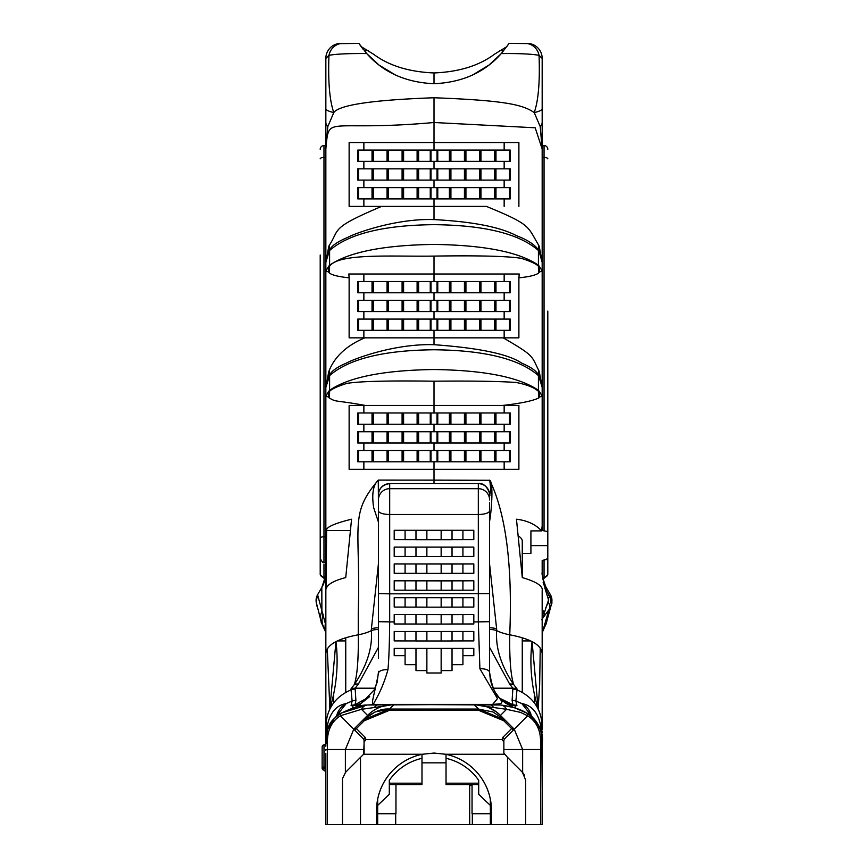 <?xml version="1.0" encoding="UTF-8"?>
<svg xmlns="http://www.w3.org/2000/svg" width="868" height="868" viewBox="0 0 868 868"><rect width="100%" height="100%" fill="white"/><g stroke="black" fill="none" stroke-linecap="round" stroke-linejoin="round"><path stroke-width="1.3" d="M320.205 255.018L320.205 563.093M320.205 574.54L323.97 578.294L323.97 577.318A3.754 3.559 -0 0 1 320.205 573.759L320.205 538.16A3.754 1.378 0 0 1 323.97 536.782L323.97 145.553L325.847 145.553L325.847 396.101L328.798 391.251L329.601 391.316C331.543 389.114 337.229 386.488 346.679 383.439C358.885 381.302 387.996 380.553 434.011 381.193C471.758 380.835 499.143 381.258 516.135 382.473C526.843 384.6 534.276 387.551 538.42 391.305L539.191 391.229L542.174 396.101L542.174 387.334L538.42 374.987C536.608 371.081 531.021 367.121 521.657 363.117C508.572 354.133 479.353 347.992 434.011 344.694L434.011 337.847L363.866 337.847L363.866 330.339M547.806 311.091L547.806 573.759A3.754 3.559 180 0 1 544.052 577.318L544.052 578.294L547.806 574.54M434.011 381.193L434.011 405.454L502.615 405.454C520.909 403.381 533.006 400.853 538.909 397.88A88.46 28.091 -8.6 0 0 539.484 397.067L542.174 396.101L542.174 525.943L541.578 530.89L530.912 530.89L530.912 545.603L547.806 545.603M530.912 530.89L530.912 553.48L522.265 553.48L522.265 577.35M548.5 600.059L544.627 611.875L543.607 611.256L542.728 614.718A10.514 8.539 32.8 0 1 542.174 618.71M548.5 599.777L545.093 588.786L542.174 574.258L542.174 560.392L546.395 559.556L547.599 557.831L547.806 555.52L547.806 573.759M542.174 525.943L542.174 530.478L547.806 531.607M486.091 706.454L473.895 704.425L487.339 706.91L496.29 711.836L500.445 715.416A37.563 37.563 135 0 0 486.091 706.454L506.543 709.319L500.445 715.416L505.133 720.104L492.948 711.955L478.561 709.091L389.472 709.091L375.084 711.955L362.878 720.104L364.191 720.787L389.472 710.306L478.561 710.306L478.561 709.091L505.133 720.104L513.379 728.35L511.621 728.567L513.433 729.999A1.128 1.128 -45 0 0 513.433 728.404L513.379 728.35A1.128 0.998 -45 0 1 513.379 729.749M500.445 715.416L505.133 720.104L503.831 720.787L511.621 728.567L502.995 737.192L504.308 739.135L513.01 730.433M360.502 757.363L360.502 824.6L342.48 824.6L342.48 778.553L345.616 772.249L363.605 754.259L422.293 754.259L434.011 753.055L445.729 754.259A57.462 57.462 0 0 1 491.462 811.45L491.462 824.6L490.344 824.6L490.344 799.189M342.48 824.6L342.48 778.553M325.847 753.261L325.847 824.6L342.372 824.6M472.322 813.728L472.322 824.6L377.678 824.6L377.678 799.189M360.502 824.6L377.678 824.6M325.847 744.863L325.847 744.343C325.077 730.313 330.263 719.887 341.406 713.04L367.164 705.011L473.885 704.415L478.518 709.048L389.515 709.048L394.148 704.415L500.858 705.011A11.262 8.289 96.2 0 1 506.543 709.319L520.431 712.368L527.668 715.774C536.619 721.601 540.916 730.682 540.569 742.997L540.666 824.6L525.65 824.6L525.65 780.093L525.65 824.6L507.52 824.6L507.52 757.363L522.395 772.249L525.65 780.093M385.739 704.415L500.858 705.011L514.236 707.648L526.616 713.04A11.262 4.264 -58.7 0 1 527.668 715.774L514.236 729.207L522.644 749.518L522.644 772.498L524.522 775.211M507.52 824.6L491.462 824.6L491.462 811.471M472.322 824.6L490.344 824.6M500.858 705.011C512.25 706.628 520.843 709.308 526.626 713.04C537.314 719.192 542.5 729.619 542.174 744.332L542.174 824.6L540.666 824.6M507.52 757.363L503.863 753.088L503.863 740.187L505.154 738.277M389.472 710.306L389.472 709.091L362.878 720.104L354.849 728.144A1.497 1.497 -135 0 0 354.849 730.27L356.401 728.567L354.882 728.111A1.497 1.335 45 0 0 354.882 729.988M355.272 730.693L363.714 739.135L365.016 737.192L356.401 728.567L364.191 720.787M362.857 738.277L364.148 740.187L364.148 741.988L366.003 739.482L365.016 737.192M502.995 737.192L502.019 739.482L503.863 741.988L503.874 740.089M354.404 729.207L354.849 728.144L353.786 729.207L354.849 730.27M362.922 720.071L367.576 715.416L362.922 720.071C372.676 712.042 381.529 708.375 389.515 709.048M513.769 729.207L513.433 728.404L514.236 729.207L513.433 729.999M364.148 741.988L363.605 754.259M364.148 753.088L364.028 739.612M376.549 824.6L376.549 811.45A57.462 57.462 0 0 1 422.293 754.259M327.355 824.6L327.355 749.518L345.377 749.518L345.377 772.498M478.518 709.048L505.089 720.071M374.64 707.17A11.262 7.28 90 0 1 379.403 704.415L394.126 704.415L381.92 706.454A37.563 37.563 -135 0 0 367.576 715.416L361.479 709.319L381.92 706.454M333.605 694.302L333.605 702.635M325.847 83.74L325.847 271L328.798 266.151L329.601 266.216C338.976 252.794 392.911 256.776 434.011 256.093C478.42 255.42 507.487 256.158 521.212 258.306C530.641 261.344 536.381 263.981 538.42 266.205L539.191 266.129L542.174 271L539.484 271.966A37.563 36.033 75.8 0 1 539.191 266.129L538.42 265.207L538.42 266.205A37.563 35.523 65.2 0 0 538.909 272.78A88.503 27.884 -9.2 0 0 539.484 271.966M534.417 702.635L534.417 694.302M325.847 785.811L325.847 771.956L323.992 770.111A1.855 1.855 0 0 1 322.147 768.256L322.147 746.762A1.855 1.855 0 0 1 323.992 744.907A1.855 1.855 0 0 0 322.147 746.762L322.147 768.256L323.992 768.256L323.992 769.287M323.992 744.907A1.855 1.855 0 0 0 325.847 743.062A1.855 1.855 0 0 1 323.992 744.907L323.992 767.106L322.147 767.106L322.147 754.162M325.847 271L328.527 271.955A89.48 26.886 8.7 0 0 329.124 272.769C331.5 274.993 338.173 276.675 349.131 277.825L349.131 337.847L364.799 337.847C346.809 345.41 334.918 356.357 329.124 370.701A89.437 73.813 152.1 0 0 328.527 372.839L325.847 387.421L325.847 729.793A14.984 1.953 85 0 1 325.847 728.914C325.75 710.252 334.158 697.243 351.052 689.865L350.943 688.997A11.262 11.197 -3.2 0 1 355.131 688.194L358.386 684.038L378.426 647.398M325.847 108.576L325.847 122.247A37.563 13.704 180 0 0 327.8 126.62L325.847 149.101C329.178 113.339 324.936 132.283 434.011 122.507L535.187 127.791L542.174 149.014L540.211 126.609A37.563 13.693 -0 0 0 542.174 122.247L542.174 58.427L539.039 55.335C531.986 53.99 519.4 53.404 501.281 53.566C484.713 72.402 462.286 82.46 434.011 83.708C405.736 82.46 383.309 72.402 366.73 53.566C348.567 53.404 335.981 53.99 328.972 55.335L325.847 58.427L325.847 108.576A37.563 6.445 180 0 0 333.789 112.547C339.41 104.887 372.817 99.95 434.011 97.758L434.011 150.066M325.847 59.176L325.847 62.355M325.847 64.026L325.847 64.883M325.847 718.964L325.847 726.668M325.847 730.769L325.847 731.735M325.847 744.332L325.847 737.247A18.781 5.718 -0.1 0 1 326.422 735.847M325.847 750.212L325.847 750.766M325.847 789.272L325.847 771.945M316.288 602.566L321.214 621.683A11.902 8.984 122.8 0 1 321.898 611.625L321.822 587.419L317.59 594.754L316.18 601.86A11.262 11.262 -95 0 1 317.59 594.754L325.489 624.135A23.338 13.215 119.8 0 0 325.674 631.839L325.25 621.922A18.814 5.707 0 0 0 325.847 620.511L325.847 618.634M325.847 630.841L325.847 626.946M325.847 730.064L325.847 653.821C326.325 645.141 337.131 638.794 358.256 634.801C358.603 658.779 357.301 675.347 354.35 684.526C367.001 665.506 372.665 647.539 371.341 630.645A91.39 49.15 104.6 0 1 371.396 628.855L378.426 563.755L378.426 499.957A11.262 11.262 0 0 1 389.689 488.684L478.322 488.684L478.322 621.944L479.906 668.794L497.483 698.631L492.644 704.393L386.455 704.415M325.847 724.606L325.847 668.219M325.847 667.188L325.847 655.817M325.847 641.919L325.847 638.87M543.618 611.267A10.514 7.302 35.5 0 1 543.216 617.419M542.174 616.421L542.728 614.718M543.552 611.235L542.174 609.683L542.174 611.148L543.607 611.256M472.051 785.507L469.686 785.507M405.085 590.186L394.202 590.186L394.202 580.811L473.819 580.779L473.819 590.186L462.926 590.186M452.033 590.218L462.926 590.218L462.926 580.844L452.033 580.844L452.033 590.251L441.15 590.251L441.15 580.887L394.202 580.779M405.085 580.844L405.085 590.218L415.978 590.218L415.978 580.876M426.872 580.887L426.872 590.262L415.978 590.251M441.15 590.262L426.872 590.262M441.15 580.887L452.033 580.876M462.926 580.844L473.819 580.779M405.085 573.314L394.202 573.314L394.202 563.95L473.819 563.918L473.819 573.314L462.926 573.314M452.033 564.016L462.926 563.983L462.926 573.347L452.033 573.347L452.033 564.016L394.202 563.918M405.085 563.983L405.085 573.347L415.978 573.347L415.978 564.016M426.872 573.379L415.978 573.379M426.872 564.037L426.872 573.401L441.15 573.401L441.15 564.037M452.033 573.379L441.15 573.379M462.926 563.983L473.819 563.918M405.085 556.464L394.202 556.464L394.202 547.111L473.819 547.09L473.819 556.464L462.926 556.464M452.033 556.496L462.926 556.496L462.926 547.144L394.202 547.09M405.085 547.144L405.085 556.496L415.978 556.496M415.978 547.176L415.978 556.529L426.872 556.529L426.872 547.187M441.15 547.187L441.15 556.54L426.872 556.54M452.033 547.176L452.033 556.529L441.15 556.529M462.926 547.144L473.819 547.09M405.085 539.636L394.202 539.636L394.202 530.294L473.819 530.283L473.819 539.636L462.926 539.636M426.872 530.381L426.872 539.712L441.15 539.712L441.15 530.381L394.202 530.283M405.085 530.326L405.085 539.668L415.978 539.668L415.978 530.359M426.872 539.701L415.978 539.701M441.15 530.381L452.033 530.359L452.033 539.701L441.15 539.701M452.033 530.359L462.926 530.326L462.926 539.668L452.033 539.668M462.926 530.326L473.819 530.283M473.819 597.683L394.202 597.683L473.819 597.672L473.819 607.068L462.926 607.068M462.926 597.716L462.926 607.101L441.15 607.133M452.033 597.748L452.033 607.133M441.15 597.77L441.15 607.155L426.872 607.155L426.872 597.77M426.872 607.133L405.085 607.101L405.085 597.716M415.978 597.748L415.978 607.133M405.085 607.068L394.202 607.068L394.202 597.672M441.15 631.568L441.15 640.975L452.033 640.964L452.033 631.557L405.085 631.524L405.085 640.931L394.202 640.899L394.202 631.492L473.819 631.47L473.819 640.899L452.033 640.931M405.085 631.524L394.202 631.47M415.978 640.931L405.085 640.931M415.978 631.557L415.978 640.964L426.872 640.964L426.872 631.568M441.15 640.975L426.872 640.975M452.033 631.557L462.926 631.524L462.926 640.931M462.926 631.524L473.819 631.47M441.15 614.663L441.15 624.059L452.033 624.038L452.033 614.642L405.085 614.577L405.085 624.005L394.202 623.973L394.202 614.566L473.819 614.566L473.819 623.973L452.033 624.005M405.085 614.577L394.202 614.577M415.978 624.005L405.085 624.005M415.978 614.642L415.978 624.038L426.872 624.038L426.872 614.663M441.15 624.059L426.872 624.059M452.033 614.642L462.926 614.609L462.926 624.005M462.926 614.609L473.819 614.577M489.595 502.355L489.595 672.494A9.678 4.199 176.3 0 0 479.906 668.794M489.595 590.479L489.595 585.477M489.595 577.122L489.595 512.923M378.426 522.069L373.696 507.78C371.58 494.217 373.11 484.995 378.274 480.113L434.011 480.145L434.011 483.65L478.322 483.65A11.262 11.262 180 0 1 489.595 494.912C490.973 498.558 488.163 482.131 478.322 483.563L478.322 488.684A11.262 11.262 180 0 1 489.595 499.957M489.595 505.089L489.595 502.702M542.174 149.014L542.174 262.32L539.484 247.695A37.563 24.597 -21.2 0 0 539.191 251.731L542.174 262.32L542.174 387.421L539.484 372.795A37.563 24.586 -21.2 0 0 539.191 376.831L538.42 375.594L538.42 391.305A37.563 35.534 65.2 0 0 538.909 397.88M372.036 161.329L372.795 161.329L372.795 150.066L372.036 150.066L372.036 161.329L357.768 161.329L357.768 150.066L437.765 150.066L437.765 161.329L431.005 161.329L431.005 150.066M387.063 161.329L387.812 161.329L387.812 150.066L387.063 150.066L387.063 161.329L372.795 161.329L373.544 161.329L373.544 150.066M402.09 161.329L402.839 161.329L402.839 150.066L402.09 150.066L402.09 161.329L387.812 161.329L388.56 161.329L388.56 150.066M417.107 161.329L417.855 161.329L417.855 150.066L417.107 150.066L417.107 161.329L402.839 161.329L403.587 161.329L403.587 150.066M430.257 150.066L430.257 161.329L417.855 161.329L418.615 161.329L418.615 150.066M430.257 161.329L431.005 161.329L430.257 161.329M437.765 150.066L449.407 150.066L449.407 161.329L437.016 161.329L437.016 150.066M449.407 150.066L450.915 150.066L450.156 150.066L450.156 161.329L465.183 161.329L465.183 150.066L465.183 161.329L480.21 161.329L480.21 150.066L480.959 150.066L465.183 150.066L465.932 150.066L465.932 161.329M465.183 161.329L464.434 161.329L464.434 150.066L450.915 150.066L450.915 161.329M464.434 150.066L465.183 150.066M479.451 150.066L479.451 161.329L495.227 161.329L495.227 150.066L495.227 161.329L510.254 161.329L510.254 150.066L495.227 150.066L495.975 150.066L495.975 161.329M495.227 161.329L494.478 161.329L494.478 150.066L480.959 150.066L480.959 161.329M494.478 150.066L495.227 150.066M372.036 180.11L372.795 180.11L372.795 168.848L372.036 168.848L372.036 180.11L357.768 180.11L357.768 168.848L387.812 168.848L387.812 180.11L387.812 168.848L437.765 168.848L437.765 180.11L431.005 180.11L431.005 168.848M387.812 168.848L387.063 168.848L387.063 180.11L372.795 180.11L373.544 180.11L373.544 168.848M387.063 180.11L388.56 180.11L388.56 168.848M402.09 180.11L402.839 180.11L402.839 168.848L402.09 168.848L402.09 180.11L387.812 180.11M417.107 180.11L417.855 180.11L417.855 168.848L417.107 168.848L417.107 180.11L402.839 180.11L403.587 180.11L403.587 168.848M430.257 168.848L430.257 180.11L417.855 180.11L418.615 180.11L418.615 168.848M430.257 180.11L431.005 180.11L430.257 180.11M437.765 168.848L449.407 168.848L449.407 180.11L437.016 180.11L437.016 168.848M449.407 168.848L450.915 168.848L450.156 168.848L450.156 180.11L465.183 180.11L465.183 168.848L450.915 168.848L450.915 180.11L480.21 180.11L480.21 168.848L465.932 168.848L465.932 180.11L495.227 180.11L495.227 168.848L495.975 168.848L480.959 168.848L480.959 180.11M494.478 168.848L494.478 180.11L510.254 180.11L510.254 168.848L495.975 168.848L495.975 180.11M372.036 198.891L372.795 198.891L372.795 187.618L372.036 187.618L372.036 198.891L357.768 198.891L357.768 187.618L437.765 187.618L437.765 198.891L431.005 198.891L431.005 187.618M387.063 198.891L387.812 198.891L387.812 187.618L387.063 187.618L387.063 198.891L372.795 198.891L373.544 198.891L373.544 187.618M402.09 198.891L402.839 198.891L402.839 187.618L402.09 187.618L402.09 198.891L387.812 198.891L388.56 198.891L388.56 187.618M417.107 198.891L417.855 198.891L417.855 187.618L417.107 187.618L417.107 198.891L402.839 198.891L403.587 198.891L403.587 187.618M417.855 187.64L417.855 198.902L418.615 198.891L418.615 187.618M430.257 187.618L430.257 198.891L417.855 198.891L417.855 187.607M430.257 198.891L431.005 198.891L430.257 198.891M437.765 187.618L449.407 187.618L449.407 198.891L437.016 198.891L437.016 187.618M449.407 187.618L450.915 187.618L450.156 187.618L450.156 198.891L465.183 198.891L465.183 187.618L465.932 187.618L450.915 187.618L450.915 198.891M464.434 187.618L464.434 198.891L480.21 198.891L480.21 187.618L480.959 187.618L465.932 187.618L465.932 198.891M479.451 187.618L479.451 198.891L495.227 198.891L495.227 187.618L495.227 198.891L510.254 198.891L510.254 187.618L495.227 187.618L495.975 187.618L495.975 198.891M495.227 198.891L494.478 198.891L494.478 187.618L480.959 187.618L480.959 198.891M494.478 187.618L495.227 187.618M509.505 187.618L509.505 198.891L510.254 198.891L510.254 187.618M504.156 180.11L504.156 187.618M434.011 180.11L434.011 187.618M504.156 161.329L504.156 168.848M434.011 161.329L434.011 168.848M509.505 150.066L509.505 161.329L510.254 161.329L510.254 150.066M539.484 247.695A88.493 73.769 -151.3 0 0 538.909 245.622A37.563 22.503 -21.6 0 0 538.42 249.886C534.525 244.44 527.191 239.698 516.417 235.673C500.087 227.004 472.615 221.644 434.011 219.593L434.011 206.4L381.594 206.4C329.406 228.566 340.223 228.751 329.124 245.601A37.563 22.709 -158.3 0 1 329.601 249.886L325.847 262.32L328.527 247.738A37.563 24.771 -158.7 0 1 328.798 251.774L329.601 249.886C331.782 245.666 337.869 241.488 347.862 237.322C354.545 233.503 395.982 218.226 434.011 219.593M357.768 292.787L358.517 292.787L357.768 292.787L357.768 281.514L372.795 281.514L372.795 292.787L372.795 281.514L402.839 281.514L402.839 292.787L402.839 281.514L510.254 281.514L510.254 292.787L509.505 292.787L510.254 292.787M358.517 281.514L358.517 292.787L387.812 292.787L387.812 281.514L387.063 281.514L387.063 292.787M388.56 281.514L388.56 292.787L430.257 292.787L430.257 281.514M431.005 281.514L431.005 292.787L437.765 292.787L437.765 281.514M437.016 281.514L437.016 292.787L465.183 292.787L465.183 281.514L465.932 281.514L465.932 292.787L480.21 292.787L480.21 281.514L480.959 281.514L480.959 292.787L495.227 292.787L495.227 281.514L495.975 281.514L495.975 292.787L509.505 292.787L509.505 281.514M464.434 281.514L464.434 292.787L465.932 292.787M479.451 281.514L479.451 292.787L480.959 292.787M494.478 281.514L494.478 292.787L495.975 292.787M357.768 311.558L358.517 311.558L357.768 311.558L357.768 300.295L510.254 300.295L510.254 311.558L509.505 311.558L510.254 311.558M358.517 300.295L358.517 311.558L372.795 311.558L372.795 300.295L372.036 300.295L372.036 311.558M373.544 300.295L373.544 311.558L372.795 311.558L387.812 311.558L387.812 300.295L387.063 300.295L387.063 311.558M388.56 300.295L388.56 311.558L387.812 311.558L402.839 311.558L402.839 300.295L402.09 300.295L402.09 311.558M403.587 300.295L403.587 311.558L430.257 311.558L430.257 300.295M431.005 300.295L431.005 311.558L437.765 311.558L437.765 300.295M437.765 311.558L465.183 311.558L465.183 300.295L465.932 300.295L465.932 311.558L480.21 311.558L480.21 300.295L480.959 300.295L480.959 311.558L495.227 311.558L495.227 300.295L495.975 300.295L495.975 311.558L509.505 311.558L509.505 300.295M437.016 300.295L437.016 311.558L450.156 311.558L450.156 300.295L450.915 300.295L450.915 311.558L495.975 311.558M357.768 330.339L358.517 330.339L357.768 330.339L357.768 319.077L465.183 319.077L465.183 330.339L465.183 319.077L480.21 319.077L480.21 330.339L480.21 319.077L495.227 319.077L495.227 330.339L495.227 319.077L510.254 319.077L510.254 330.339L510.254 319.077M358.517 319.077L358.517 330.339L372.795 330.339L372.795 319.077L372.036 319.077L372.036 330.339M373.544 319.077L373.544 330.339L372.795 330.339L387.812 330.339L387.812 319.077L387.063 319.077L387.063 330.339M388.56 319.077L388.56 330.339L387.812 330.339L402.839 330.339L402.839 319.077L402.09 319.077L402.09 330.339M403.587 319.077L403.587 330.339L430.257 330.339L430.257 319.077M431.005 319.077L431.005 330.339L437.765 330.339L437.765 319.077M437.016 319.077L437.016 330.339L510.254 330.339L509.505 330.339L509.505 319.077M434.011 311.558L434.011 319.077M504.156 311.558L504.156 319.077M495.975 330.339L495.975 319.077L495.227 319.077M480.959 330.339L480.959 319.077L480.21 319.077M465.932 330.339L465.932 319.077L465.183 319.077M450.915 330.339L450.915 319.077L450.156 319.077L450.156 330.35L450.156 319.077M434.011 292.787L434.011 300.295M449.407 281.514L449.407 292.787L450.156 292.787L450.156 281.514L450.915 281.514L450.915 292.787M504.156 292.787L504.156 300.295M504.156 274.006L504.156 281.514M434.011 256.093L434.011 281.514M539.484 372.795A88.471 73.672 -151.1 0 0 538.909 370.723A37.563 22.503 -21.6 0 0 538.42 374.987L538.42 375.594C519.248 358.875 484.442 350.26 434.011 349.771C383.569 350.26 348.773 358.875 329.601 375.594L325.847 387.388M378.426 512.923L378.426 594.439M378.426 658.28L378.426 593.604L389.689 593.842L389.689 483.563C382.549 484.778 378.795 488.532 378.426 494.825L378.426 505.089M378.426 593.604L378.426 510.753A11.262 3.732 -0 0 0 389.689 514.485L478.322 514.485A11.262 3.732 180 0 0 489.595 510.753L489.595 552.645M357.768 424.235L358.517 424.235L357.768 424.235L357.768 412.973L510.254 412.973L510.254 424.235L509.505 424.235L510.254 424.235M358.517 412.973L358.517 424.235L372.795 424.235L372.795 412.973L372.036 412.973L372.036 424.235M373.544 412.973L373.544 424.235L372.795 424.235L387.812 424.235L387.812 412.973L387.063 412.973L387.063 424.235M388.56 412.973L388.56 424.235L387.812 424.235L402.839 424.235L402.839 412.973L402.09 412.973L402.09 424.235M403.587 412.973L403.587 424.235L430.257 424.235L430.257 412.973M431.005 412.973L431.005 424.235L437.765 424.235L437.765 412.973M437.016 412.973L437.016 424.235L465.183 424.235L465.183 412.973L465.932 412.973L465.932 424.235L480.21 424.235L480.21 412.973L480.959 412.973L480.959 424.235L495.227 424.235L495.227 412.973L495.975 412.973L495.975 424.235L509.505 424.235L509.505 412.973M464.434 412.973L464.434 424.235L465.932 424.235M479.451 412.973L479.451 424.235L480.959 424.235M494.478 412.973L494.478 424.235L495.975 424.235M357.768 443.016L358.517 443.016L357.768 443.016L357.768 431.743L510.254 431.743L510.254 443.016L509.505 443.016L510.254 443.016M358.517 431.743L358.517 443.016L372.795 443.016L372.795 431.743L372.036 431.743L372.036 443.016M373.544 431.743L373.544 443.016L372.795 443.016L387.812 443.016L387.812 431.743L387.063 431.743L387.063 443.016M388.56 431.743L388.56 443.016L402.839 443.016L402.839 431.743L402.09 431.743L402.09 443.016M403.587 431.743L403.587 443.016L430.257 443.016L430.257 431.743M431.005 431.743L431.005 443.016L437.765 443.016L437.765 431.743M437.016 431.743L437.016 443.016L465.183 443.016L465.183 431.743L465.932 431.743L465.932 443.016L480.21 443.016L480.21 431.743L480.959 431.743L480.959 443.016L495.227 443.016L495.227 431.743L495.975 431.743L495.975 443.016L509.505 443.016L509.505 431.743M464.434 431.743L464.434 443.016L465.932 443.016M479.451 431.743L479.451 443.016L480.959 443.016M494.478 431.743L494.478 443.016L495.975 443.016M357.768 461.798L358.517 461.798L357.768 461.798L357.768 450.525L387.812 450.525L387.812 461.798L387.812 450.525L510.254 450.525L510.254 461.798L509.505 461.798L510.254 461.798M358.517 450.525L358.517 461.798L372.795 461.798L372.795 450.525L372.036 450.525L372.036 461.798M373.544 450.525L373.544 461.798L372.795 461.798L402.839 461.798L402.839 450.525L402.09 450.525L402.09 461.798M403.587 450.525L403.587 461.798L430.257 461.798L430.257 450.525M431.005 450.525L431.005 461.798L437.765 461.798L437.765 450.525M437.016 450.525L437.016 461.798L465.183 461.798L465.183 450.525L465.932 450.525L465.932 461.798L480.21 461.798L480.21 450.525L480.959 450.525L480.959 461.798L495.227 461.798L495.227 450.525L495.975 450.525L495.975 461.798L509.505 461.798L509.505 450.525M464.434 450.525L464.434 461.798L465.932 461.798M479.451 450.525L479.451 461.798L480.959 461.798M494.478 450.525L494.478 461.798L495.975 461.798M378.426 603.217L378.426 638.295M489.595 640.204L489.595 603.206M379.414 704.415L367.153 705.011A11.262 8.289 83.8 0 0 361.479 709.319L340.354 715.774L353.786 729.207L345.377 749.518L364.148 749.518M341.395 713.051A11.262 4.264 58.7 0 0 340.354 715.774C331.37 721.634 327.062 730.758 327.442 743.149A11.262 2.279 0.9 0 0 325.847 744.343C327.93 730.823 324.74 723.782 341.395 713.051C353.167 707.453 361.761 704.773 367.153 705.011M394.202 648.407L473.819 648.407L394.202 648.407L394.202 655.644L405.085 655.644M426.872 648.505L426.872 672.982L441.15 672.982L441.15 648.483M473.819 648.418L473.819 655.644L462.926 655.644M405.085 648.45L405.085 664.671L415.978 664.671M415.978 648.483L415.978 670.606L426.872 670.606M441.15 670.606L452.033 670.606L452.033 648.483M452.033 664.671L462.926 664.671L462.926 648.45M377.537 704.404L377.634 704.415C368.922 706.422 372.632 703.731 378.426 673.46A9.505 4.286 4 0 1 387.953 669.695C388.897 659.864 389.472 643.947 389.689 621.944L389.689 593.842L489.595 593.604M377.678 704.415C367.359 706.812 378.719 702.44 387.953 669.695M500.076 698.48C495.487 695.691 491.993 687.033 489.595 672.494L490.344 679.948L492.688 687.402L495.487 692.653L502.051 701.648L501.509 703.026L499.751 703.84L492.666 704.404M473.906 704.415L488.608 704.415A11.262 7.28 90 0 1 493.382 707.17M540.211 126.609L534.221 112.58C538.42 100.666 540.026 81.581 539.039 55.335A15.027 14.072 -90 0 0 527.375 43.574L509.125 43.4L501.292 53.566L509.125 43.4L527.147 43.4L534.666 45.418L530.641 43.812A45.733 12.174 152.8 0 0 529.979 43.671L527.375 43.574M547.806 149.318A3.754 3.754 0 0 0 544.052 145.553L542.174 145.553L544.052 145.553L544.052 530.478M542.174 141.636L542.174 262.223M489.595 540.645L489.595 529.035M489.595 526.55L489.595 521.147C491.624 510.709 493.534 482.261 489.747 480.297L490.8 489.292L489.595 496.138M434.011 443.016L434.011 450.525M449.407 431.743L449.407 443.016L450.156 443.016L450.156 431.743L450.915 431.743L450.915 443.016M504.156 443.016L504.156 450.525M450.915 461.798L450.915 450.525L450.156 450.525L450.156 461.798L450.156 450.514M434.011 424.235L434.011 431.743M449.407 412.973L449.407 424.235L450.156 424.235L450.156 412.973L450.915 412.973L450.915 424.235M504.156 424.235L504.156 431.743M542.174 626.956L542.174 630.494M548.858 609.803L544.084 626.663L542.576 629.506A13.009 8.235 -114.2 0 0 544.627 627.076L542.587 631.752A19.096 11.175 -120.3 0 1 542.174 632.87M549.357 609.13L551.288 604.746L550.008 596.913L550.431 594.754A11.262 11.262 -85 0 1 551.733 602.555L551.722 602.566M551.288 604.768L546.048 624.114A12 8.615 -123.6 0 1 544.084 626.663M541.654 619.687L549.151 609.434L551.288 604.746C550.757 600.189 553.545 609.271 550.431 594.754L546.2 587.419L546.211 590.283A30.76 30.716 75.6 0 1 545.581 589.122L543.151 582.623M321.149 622.215A11.555 9.06 -48.9 0 0 321.182 622.269A11.555 9.06 -48.9 0 0 321.193 622.302A11.555 9.06 -48.9 0 0 322.451 624.374M316.18 601.86A11.262 11.262 -95 0 0 316.31 602.652M369.605 696.7L352.809 705.901L352.712 708.223M542.174 149.068L542.174 122.247M434.011 97.758C507.671 100.514 523.274 105.104 534.221 112.58A37.563 6.456 0 0 0 542.174 108.598M381.594 206.4L349.131 206.4L349.131 142.547L504.156 142.547L504.156 150.066M363.866 150.066L363.866 142.547M357.768 161.329L358.517 161.329L358.517 150.066M363.866 168.848L363.866 161.329M358.517 168.848L358.517 180.11L357.768 180.11L357.768 168.848M509.505 168.848L509.505 180.11L510.254 180.11M363.866 187.618L363.866 180.11M358.517 187.618L358.517 198.891L357.768 198.891L357.768 187.618M363.866 206.4L363.866 198.891M434.011 198.891L434.011 206.4L486.427 206.4C531.737 225.018 527.126 226.027 538.909 245.622M504.156 198.891L504.156 206.4M434.011 142.547L518.89 142.547L518.89 206.4M349.131 277.825L348.795 274.006L519.227 274.006L518.89 277.836C529.599 276.762 536.272 275.08 538.909 272.78M348.795 274.006L363.866 274.006L363.866 281.514M418.615 281.514L418.615 292.787L417.855 292.787L417.855 281.503L417.855 292.798L417.855 281.514L417.107 281.514L417.107 292.787M402.839 281.514L402.09 281.514L402.09 292.787M372.795 281.514L372.036 281.514L372.036 292.787M372.795 292.787L373.544 292.787L373.544 281.514M402.839 292.787L403.587 292.787L403.587 281.514M363.866 300.295L363.866 292.787M418.615 300.295L418.615 311.558L417.855 311.558L417.855 300.295L417.107 300.295L417.107 311.558M363.866 319.077L363.866 311.558M418.615 319.077L418.615 330.339L417.855 330.339L417.855 319.077L417.107 319.077L417.107 330.339M449.407 319.077L449.407 330.339L450.156 330.339L450.156 319.055M464.434 319.077L464.434 330.339L465.183 330.339M479.451 319.077L479.451 330.339L480.21 330.339M494.478 319.077L494.478 330.339L495.227 330.339M434.011 330.339L434.011 337.847L504.156 337.847L504.156 330.339M518.89 277.836L518.89 337.847L434.011 337.847M518.283 337.847L518.89 337.847M538.909 370.723C531.216 355.804 535.252 356.39 503.212 337.847M434.011 344.694C393.855 343.457 353.189 359.276 346.766 362.922C337.392 366.893 331.674 370.918 329.601 374.987L328.798 376.875A37.563 24.771 -158.7 0 0 328.527 372.839M378.426 508.431L378.426 510.753M378.426 645.564L378.426 652.215M378.426 525.607L378.426 530.88M378.426 535.925L378.426 563.766M378.426 504.688L378.285 480.113C348.817 514.789 360.784 524.608 358.256 612.19L358.256 634.801A37.563 13.769 180 0 0 371.341 630.645A11.262 3.635 2 0 1 378.426 629.419M325.847 396.101L328.527 397.056A89.426 27.092 8.2 0 0 329.124 397.869C336.914 402.513 333.551 399.714 365.417 405.454L518.89 405.454L504.156 405.454L504.156 412.973M434.011 405.454L434.011 412.973M418.615 412.973L418.615 424.235L417.855 424.235L417.855 412.973L417.107 412.973L417.107 424.235M363.866 412.973L363.866 405.454L349.131 405.454L433.967 405.454M363.866 431.743L363.866 424.235M418.615 431.743L418.615 443.016L417.855 443.016L417.855 431.743L417.107 431.743L417.107 443.016M363.866 450.525L363.866 443.016M418.615 450.525L418.615 461.798L417.855 461.798L417.855 450.525L417.107 450.525L417.107 461.798M387.812 450.525L387.063 450.525L387.063 461.798M387.812 461.798L388.56 461.798L388.56 450.525M449.407 450.525L449.407 461.798L450.156 461.798M434.011 461.798L434.011 469.306L349.131 469.306L363.866 469.306L363.866 461.798M504.156 461.798L504.156 469.306L518.89 469.306L434.011 469.306L434.011 480.145L489.747 480.297M542.174 58.427A15.027 15.027 -90 0 0 530.641 43.812A15.027 15.027 -90 0 1 542.174 58.427A15.027 15.027 0 0 0 534.666 45.418L534.666 45.418M366.665 53.49L358.896 43.4L338.043 43.671A45.733 12.174 -152.8 0 0 337.381 43.812L333.355 45.418L340.864 43.4L358.896 43.4L360.893 46.286M378.698 64.742L368.325 55.302M499.697 55.302L489.313 64.753L501.14 53.729M547.762 595.958L548.999 595.155L546.211 590.283A10.514 0.586 -30 0 1 545.842 590.641M548.337 598.074L550.008 596.902L548.999 595.155M548.5 600.33L548.283 602.338A10.514 5.967 37.6 0 1 549.162 609.412M489.595 564.189A11.262 4.644 180 0 1 489.595 564.2L496.626 628.855A11.262 3.461 177.3 0 0 489.595 627.77M515.31 708.223L515.212 705.901L499.979 698.371L505.209 702.917L513.487 707.42M489.595 672.733L489.639 674.284M356.39 705.283L355.023 704.892L355.891 700.411L355.131 688.194L375.019 688.194M355.413 705.326A11.262 10.709 -94.8 0 0 352.809 705.901L351.084 705.575L352.115 701.062L351.052 689.865A11.262 11.197 -3.3 0 1 355.175 689.083M389.309 783.196L421.989 783.196L421.989 784.672L389.309 784.672M377.678 805.395L389.309 794.296L389.309 780.343A54.413 54.413 0 0 1 421.989 758.306L421.989 783.196M395.96 784.672L395.96 813.728L377.678 813.728M326.325 723.044L325.847 728.914C326.39 720.234 326.39 721.406 325.847 732.418L325.847 737.257C326.954 716.903 333.746 705.673 346.202 703.568L334.777 718.086M325.847 746.22L325.847 745.124M378.405 704.415L379.652 704.415M325.847 749.518L327.355 749.518L327.442 743.182M361.11 46.59L373.62 54.272C388.972 65.708 409.099 71.935 434.011 72.945C458.922 71.935 479.049 65.708 494.402 54.272L506.901 46.59M385.392 704.415L380.857 704.415M526.626 713.051C538.822 721.644 544.008 732.071 542.174 744.332A11.262 2.626 180 0 0 540.569 742.986M489.595 647.398L509.624 684.038L512.89 688.194L512.12 700.411L512.988 704.892L511.632 705.283M496.626 628.855L496.68 630.645C495.444 647.821 501.107 665.778 513.672 684.526L517.078 688.997L515.896 701.062L516.927 705.575L515.212 705.901A11.262 10.709 -85.2 0 0 512.597 705.326M509.624 684.038A11.262 10.492 134.5 0 1 513.672 684.526C510.72 675.337 509.407 658.769 509.744 634.801C512.576 565.09 505.892 513.541 489.693 480.167L489.682 480.167M539.484 397.067A37.563 36.033 75.8 0 1 539.191 391.229L538.42 390.318C519.248 377.157 484.442 370.235 434.011 369.529C383.569 370.235 348.773 377.157 329.601 390.318L329.601 391.316A37.563 35.566 113.6 0 1 329.124 397.869M542.174 134.681L542.174 83.74M518.89 405.454L518.89 469.306M538.464 709.688A90.142 90.142 81.4 0 0 538.182 708.787A90.142 90.142 81.4 0 0 538.138 708.635L539.646 685.188L540.243 647.962M542.587 631.752L542.565 631.839A19.595 11.501 -121.9 0 1 542.174 632.956M546.211 591.564L546.2 590.283M321.811 589.046L321.811 591.379M325.717 632.088L323.276 626.88A12.879 8.181 -66.6 0 0 323.276 626.88A12.879 8.181 -66.6 0 0 324.469 628.595M325.847 635.788L325.489 631.904A18.564 10.329 -64.3 0 0 325.771 632.685M325.533 632.034A19.79 11.251 -60.2 0 0 325.782 632.826M327.269 648.732L329.883 708.635A161.502 161.502 0 0 0 335.959 641.571L329.883 708.635A90.142 90.142 98.6 0 0 329.558 709.688M325.847 623.094A17.49 5.186 0 0 1 325.489 624.135L325.663 631.806A21.841 12.022 115.5 0 1 325.402 623.094M323.156 614.121A13.66 8.658 111.1 0 0 323.211 625.904L325.489 631.155M327.941 728.827L334.006 718.834M323.97 145.553A3.754 3.754 0 0 0 320.205 149.318A3.754 3.754 0 0 1 323.97 145.553L325.847 145.553M340.636 43.574A15.027 14.072 -90 0 0 328.972 55.335C327.985 81.505 329.59 100.579 333.789 112.547L327.8 126.62M329.124 245.601A89.458 73.91 152.3 0 0 328.527 247.738M329.124 370.701A37.563 22.709 -158.3 0 1 329.601 374.987L329.601 390.318L328.798 391.262A37.563 36.065 102.8 0 1 328.527 397.056M328.527 271.955A37.563 36.065 102.8 0 0 328.798 266.151L329.601 265.207L329.601 266.216A37.563 35.566 113.7 0 1 329.124 272.769M349.131 337.847L363.866 337.847M349.131 469.306L349.131 405.454M360.979 46.405L363.28 49.443M366.893 53.751L378.687 64.742M379.392 65.284L395.667 75.147M433.729 83.708L434.293 83.708M472.496 75.082L488.695 65.23M484.713 68.105L488.554 65.339M379.457 65.339L383.309 68.105M545.451 608.501L548.283 602.338M326.607 530.554C325.739 527.343 334.061 523.556 351.562 519.194L345.735 577.589C333.887 580.583 327.344 584.359 326.097 588.949L326.607 530.554L350.314 530.554M541.578 530.89C535.74 524.478 527.364 520.583 516.46 519.194L522.286 577.589C536.608 581.777 543.238 586.171 542.174 590.761L542.174 657.195M350.943 688.997L354.35 684.526A11.262 10.492 45.5 0 1 358.386 684.038M542.174 723.673L542.174 653.81C541.686 645.13 530.88 638.794 509.744 634.801A37.552 13.769 -0 0 1 496.68 630.645A11.262 3.635 178 0 0 489.595 629.43M517.078 688.997A11.262 11.197 -176.8 0 0 512.89 688.194L493.046 688.194M446.033 762.842L421.989 762.842M478.702 784.672L446.033 784.672L446.033 758.306A54.413 54.413 0 0 1 478.702 780.343L478.702 794.296L490.344 805.395M421.989 758.306L421.989 754.325M472.051 784.672L472.051 813.728L490.344 813.728M446.033 754.325L446.033 758.306M446.033 783.196L478.702 783.196M395.7 813.728L395.7 824.6M434.011 83.708L434.011 72.945M533.245 718.086L521.809 703.568C534.265 705.651 541.046 716.881 542.174 737.257A18.781 5.642 180 0 0 541.61 735.88M534.004 718.834L540.08 728.816M541.697 723.044L542.174 789.468M542.174 786.061L542.174 744.863M542.174 748.726L542.174 738.212M542.174 732.31L542.174 731.746M542.174 726.549L542.174 718.422M542.174 789.967L542.174 824.6M512.847 689.083A11.262 11.197 -176.7 0 1 516.959 689.865C533.863 697.243 542.261 710.252 542.164 728.914A14.984 1.953 -85 0 1 542.174 729.793L542.174 637.177M542.174 690.375L542.174 691.319M542.174 691.785L542.174 695.518M542.174 709.416L542.174 729.793M542.174 574.811L542.174 572.403A30.044 30.044 -105 0 0 546.2 587.419M545.419 585.987C539.863 569.929 543.021 572.804 542.174 572.446L542.174 560.392M325.847 572.403A30.044 30.044 0 0 1 321.822 587.419C325.804 575.56 327.138 570.558 325.847 572.403L325.847 572.403M325.847 58.427A15.027 15.027 0 0 1 337.381 43.812A15.027 15.027 0 0 0 325.847 58.427A15.027 15.027 0 0 1 333.355 45.418M345.746 692.306L345.746 637.796L345.746 692.306M518.261 535.947A37.563 11.295 -0 0 1 522.265 541.024L522.265 553.48M522.265 637.796L522.265 692.306L522.265 637.796M469.686 824.6L469.686 784.672M445.729 754.259L504.416 754.259M478.561 710.306L503.831 720.787M502.019 739.482L366.003 739.482M542.174 749.518L503.863 749.518M325.847 767.106L323.992 767.106L323.992 768.256L325.847 768.256M489.595 621.694L473.819 621.944M464.434 180.11L464.434 168.848M479.451 180.11L479.451 168.848M434.011 224.671C484.442 225.159 519.248 233.774 538.42 250.494L538.42 265.207C519.248 252.056 484.442 245.134 434.011 244.429C383.569 245.134 348.773 252.056 329.601 265.207L329.601 250.494C348.773 233.774 383.569 225.159 434.011 224.671M449.407 311.558L449.407 300.295M464.434 311.558L464.434 300.295M479.451 311.558L479.451 300.295M494.478 311.558L494.478 300.295M434.011 483.65L389.689 483.65A11.262 11.262 0 0 0 378.426 494.912L378.426 494.825M378.426 621.694L394.202 621.944M542.174 157.455L544.052 157.455A3.754 1.378 180 0 1 547.806 158.833M325.435 577.318L323.97 577.318L323.97 563.994M371.396 628.855A11.262 3.461 2.7 0 1 378.426 627.77M351.084 705.575A11.262 11.175 26.7 0 1 355.023 704.892M355.891 700.411A11.262 11.197 -4.1 0 0 352.115 701.062L346.202 703.568A18.781 18.543 103.2 0 0 336.589 716.046M499.957 50.474L503.516 50.962M368.065 50.474L364.506 50.962M516.927 705.575A11.262 11.175 153.3 0 0 512.988 704.892L510.709 704.892M538.138 708.635A161.502 161.502 0 0 1 532.062 641.571L538.138 708.635M323.97 562.377L323.97 536.782L325.847 536.782M320.205 158.833A3.754 1.378 0 0 1 323.97 157.455L325.847 157.455M544.052 560.392L544.052 577.318L542.576 577.318M383.309 706.01L383.309 705.315M484.713 705.315L484.713 706.01M531.422 716.046A18.781 18.543 76.8 0 0 521.809 703.568L515.896 701.062A11.262 11.197 -175.9 0 0 512.12 700.411M337.326 640.92L345.746 640.92M522.265 640.92L530.695 640.92M542.174 611.148L542.174 613.231M542.174 615.043L542.174 616.54M417.855 161.318L417.855 150.055M450.156 161.318L450.156 150.055M417.855 180.099L417.855 168.826M450.156 180.099L450.156 168.826M450.156 198.881L450.156 187.607M450.156 292.766L450.156 281.503M417.855 311.547L417.855 300.285M450.156 311.547L450.156 300.285M417.855 330.328L417.855 319.055M417.855 424.224L417.855 412.951M450.156 424.224L450.156 412.951M417.855 443.005L417.855 431.732M450.156 443.005L450.156 431.732M417.855 461.776L417.855 450.514M378.426 673.46L378.405 671.322M378.426 672.32L377.113 682.346L374.054 690.114L359.493 705.131L355.153 707.246M478.322 483.563L389.689 483.563M551.592 603.26L551.44 603.998M317.156 606.819L316.907 605.614M316.722 604.714L316.538 603.803M316.419 603.184L316.722 596.641M355.782 705.315L361.153 703.34L369.67 696.613M512.229 705.315L506.76 703.286L499.838 698.219M339.985 713.04L334.408 718.433M384.513 704.415L381.573 704.415M542.565 631.839L542.174 636.765M546.048 624.114L544.627 627.076M323.276 626.87L321.182 622.269M325.489 631.904L325.142 630.928M323.211 625.904L321.214 621.683M325.847 562.442L322.397 562.106L320.205 558.688M528.026 713.04L533.614 718.444M542.76 578.327L544.052 578.294M542.174 626.88L542.174 626.305M542.174 572.945L542.196 573.585M542.424 576.233L542.75 578.272M542.793 578.457L545.69 586.508M325.847 640.226L325.847 646.779M325.847 699.63L325.847 703.286M325.847 712.932L325.847 728.838M325.847 634.996L325.847 729.782M325.847 731.757L325.847 723.934M325.847 630.233L325.847 626.045M325.847 600.602L325.847 604.833M325.847 609.13L325.847 611.018M323.97 578.294L325.261 578.294"/></g></svg>

